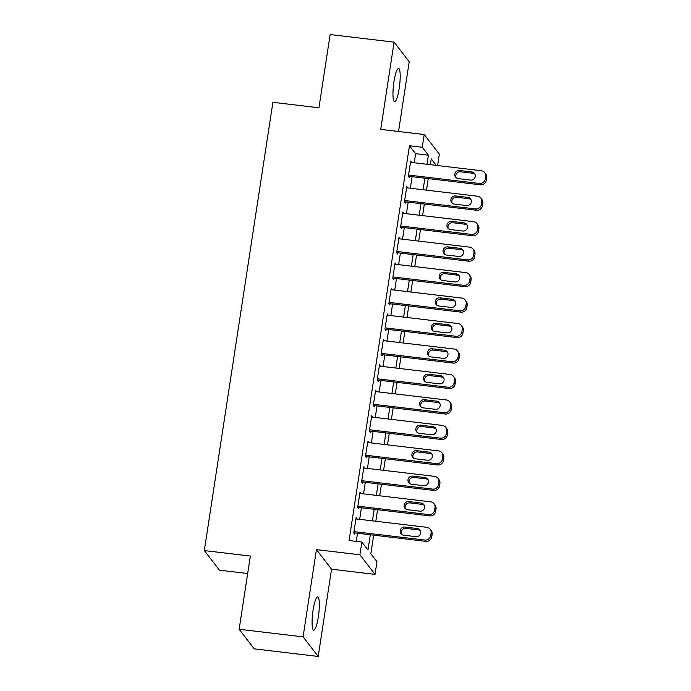 <?xml version="1.0" encoding="UTF-8"?>
<svg xmlns="http://www.w3.org/2000/svg" width="691" height="691" viewBox="0 0 691 691"><rect width="100%" height="100%" fill="white"/><g stroke="black" fill="none" stroke-linecap="round" stroke-linejoin="round"><path stroke-width="1.04" d="M318.326 616.933A16.765 3.049 96.8 0 0 317.679 596.894A16.765 3.049 96.8 0 0 313.092 610.153A16.765 3.049 96.8 0 0 313.731 630.183A16.765 3.049 96.8 0 0 318.326 616.933M399.191 88.431A16.765 3.049 96.8 0 0 398.552 68.4A16.765 3.049 96.8 0 0 393.965 81.659A16.765 3.049 96.8 0 0 394.604 101.689A16.765 3.049 96.8 0 0 399.191 88.431M373.684 535.171L370.842 553.698L376.975 561.645L375.032 574.376L359.899 554.778L361.851 542.046L367.983 549.993L370.316 534.774M331.55 569.22L316.426 549.621L303.081 636.852L239.138 629.268L254.271 648.866L318.205 656.45L331.55 569.22L375.032 574.376M247.672 573.521L219.436 570.179L204.311 550.58L272.902 102.311L318.94 107.779L330.143 34.55L394.086 42.134L380.732 129.372L424.214 134.529L439.338 154.128L437.593 165.538M398.534 131.48L409.21 61.732L394.086 42.134M303.081 636.852L318.205 656.45M357.126 519.045L356.124 517.628L353.783 532.908L354.803 534.229L355.001 532.96M361.022 493.573L360.02 492.156L357.679 507.436L358.698 508.757L358.897 507.488M364.926 468.101L363.915 466.684L361.574 481.964L362.602 483.294L362.792 482.016M368.821 442.629L367.811 441.212L365.47 456.501L366.498 457.822L366.688 456.544M372.717 417.165L371.706 415.749L369.374 431.029L370.393 432.35L370.592 431.08M376.612 391.693L375.61 390.277L373.27 405.557L374.289 406.878L374.487 405.608M380.516 366.221L379.506 364.805L377.165 380.085L378.184 381.415L378.383 380.136M384.412 340.749L383.401 339.333L381.061 354.621L382.088 355.943L382.278 354.673M388.307 315.286L387.297 313.869L384.965 329.149L385.984 330.471L386.174 329.201M392.203 289.814L391.201 288.397L388.86 303.677L389.879 304.999L390.078 303.729M396.098 264.342L395.097 262.925L392.756 278.205L393.775 279.535L393.974 278.257M400.003 238.87L398.992 237.454L396.651 252.742L397.679 254.063L397.869 252.794M403.898 213.407L402.888 211.99L400.547 227.27L401.575 228.591L401.765 227.322M407.794 187.935L406.783 186.518L404.451 201.798L405.47 203.128L405.669 201.85M414.22 162.765L415.611 153.696L409.478 145.749L349.067 540.526L361.851 542.046M356.28 541.381L357.523 533.253M359.657 519.338L361.419 507.79M363.552 493.875L365.323 482.318M367.448 468.403L369.219 456.846M371.343 442.931L373.114 431.374M375.248 417.459L377.01 405.911M379.143 391.996L380.905 380.439M383.039 366.524L384.809 354.967M386.934 341.052L388.705 329.495M390.83 315.58L392.6 304.031M394.734 290.116L396.496 278.559M398.629 264.644L400.4 253.087M402.525 239.172L404.295 227.624M406.42 213.7L408.191 202.152M410.324 188.237L412.086 176.68M411.689 162.463L410.687 161.046L408.346 176.335L409.366 177.656L409.564 176.378M316.426 549.621L359.899 554.778M409.478 145.749L422.261 147.261L424.214 134.529M239.138 629.268L250.349 556.039L204.311 550.58M436.246 165.382L431.253 158.913L430.372 164.683M428.247 178.598L426.477 190.155M424.343 204.07L422.581 215.618M420.448 229.533L418.677 241.09M416.552 255.005L414.781 266.562M412.657 280.477L410.886 292.034M408.752 305.949L406.99 317.497M404.857 331.412L403.095 342.969M400.961 356.884L399.191 368.441M397.066 382.356L395.295 393.913M393.17 407.828L391.4 419.377M389.266 433.292L387.504 444.849M385.371 458.764L383.6 470.321M381.475 484.236L379.705 495.784M377.58 509.708L375.809 521.256M427.003 164.285L428.394 155.207L422.261 147.261M372.44 520.859L374.211 509.302M376.336 495.387L378.107 483.838M380.24 469.915L382.002 458.366M384.136 444.451L385.898 432.894M388.031 418.979L389.802 407.422M391.927 393.507L393.697 381.959M395.822 368.035L397.593 356.487M399.726 342.572L401.488 331.015M403.622 317.1L405.392 305.543M407.517 291.628L409.288 280.08M411.413 266.165L413.183 254.608M415.317 240.693L417.079 229.136M419.212 215.221L420.974 203.664M423.108 189.749L424.879 178.2M415.611 153.696L428.394 155.207M410.506 162.23L411.706 162.376M406.61 187.702L407.811 187.84M402.706 213.165L403.915 213.312M398.811 238.637L400.011 238.784M394.915 264.109L396.116 264.247M391.02 289.581L392.22 289.719M387.115 315.044L388.325 315.191M383.22 340.516L384.421 340.663M379.324 365.988L380.525 366.126M375.429 391.46L376.63 391.598M371.533 416.923L372.734 417.07M367.629 442.395L368.839 442.542M363.734 467.867L364.934 468.006M359.838 493.339L361.039 493.478M355.943 518.803L357.143 518.95M410.489 162.325L481.333 170.729A5.234 5.062 -37.7 0 1 485.669 176.43L485.281 178.978A5.234 5.062 -37.7 0 1 479.381 183.46L408.536 175.056M408.364 176.24L480.4 184.791L479.381 183.46M471.772 171.929A4.189 4.051 142.3 0 1 474.7 178.002A4.189 4.051 142.3 0 1 470.528 180.075L458.254 178.624A4.189 4.051 142.3 0 1 455.326 172.551A4.189 4.051 142.3 0 1 459.498 170.47L471.772 171.929L472.799 173.251A4.189 4.051 142.3 0 1 474.907 174.158M456.138 177.717A4.189 4.051 142.3 0 1 460.517 171.791L472.799 173.251M484.702 172.62L485.721 173.942A5.234 5.062 142.3 0 1 486.689 177.751L486.3 180.299A5.234 5.062 142.3 0 1 480.4 184.791M406.593 187.788L477.438 196.201A5.234 5.062 -37.7 0 1 481.765 201.902L481.377 204.45A5.234 5.062 -37.7 0 1 475.486 208.932L404.641 200.528M404.46 201.712L476.505 210.254L475.486 208.932M467.876 197.401A4.189 4.051 142.3 0 1 470.804 203.465A4.189 4.051 142.3 0 1 466.632 205.547L454.35 204.095A4.189 4.051 142.3 0 1 451.43 198.023A4.189 4.051 142.3 0 1 455.602 195.942L467.876 197.401L468.895 198.723A4.189 4.051 142.3 0 1 471.012 199.63M452.242 203.18A4.189 4.051 142.3 0 1 456.621 197.263L468.895 198.723M480.798 198.092L481.826 199.414A5.234 5.062 142.3 0 1 482.793 203.223L482.404 205.771A5.234 5.062 142.3 0 1 476.505 210.254M402.698 213.26L473.534 221.664A5.234 5.062 -37.7 0 1 477.87 227.365L477.481 229.913A5.234 5.062 -37.7 0 1 471.59 234.404L400.745 226M400.564 227.175L472.609 235.726L471.59 234.404M463.981 222.865A4.189 4.051 142.3 0 1 466.9 228.937A4.189 4.051 142.3 0 1 462.728 231.019L450.454 229.559A4.189 4.051 142.3 0 1 447.526 223.487A4.189 4.051 142.3 0 1 451.707 221.414L463.981 222.865L465 224.195A4.189 4.051 142.3 0 1 467.116 225.102M448.347 228.652A4.189 4.051 142.3 0 1 452.726 222.735L465 224.195M476.902 223.564L477.922 224.886A5.234 5.062 142.3 0 1 478.898 228.695L478.5 231.243A5.234 5.062 142.3 0 1 472.609 235.726M398.793 238.732L469.638 247.136A5.234 5.062 -37.7 0 1 473.974 252.837L473.585 255.385A5.234 5.062 -37.7 0 1 467.686 259.876L396.85 251.464M396.669 252.647L468.714 261.198L467.686 259.876M460.085 248.337A4.189 4.051 142.3 0 1 463.005 254.409A4.189 4.051 142.3 0 1 458.833 256.491L446.559 255.031A4.189 4.051 142.3 0 1 443.631 248.959A4.189 4.051 142.3 0 1 447.803 246.877L460.085 248.337L461.104 249.658A4.189 4.051 142.3 0 1 463.212 250.565M444.451 254.124A4.189 4.051 142.3 0 1 448.83 248.207L461.104 249.658M473.007 249.028L474.026 250.358A5.234 5.062 142.3 0 1 474.993 254.158L474.605 256.707A5.234 5.062 142.3 0 1 468.714 261.198M394.898 264.204L465.743 272.608A5.234 5.062 -37.7 0 1 470.079 278.309L469.69 280.857A5.234 5.062 -37.7 0 1 463.791 285.34L392.954 276.936M392.773 278.119L464.818 286.67L463.791 285.34M456.181 273.809A4.189 4.051 142.3 0 1 459.109 279.881A4.189 4.051 142.3 0 1 454.937 281.954L442.663 280.503A4.189 4.051 142.3 0 1 439.735 274.431A4.189 4.051 142.3 0 1 443.907 272.349L456.181 273.809L457.209 275.13A4.189 4.051 142.3 0 1 459.316 276.037M440.547 279.596A4.189 4.051 142.3 0 1 444.926 273.671L457.209 275.13M469.111 274.5L470.13 275.821A5.234 5.062 142.3 0 1 471.098 279.63L470.709 282.178A5.234 5.062 142.3 0 1 464.818 286.67M391.002 289.667L461.847 298.08A5.234 5.062 -37.7 0 1 466.183 303.781L465.786 306.329A5.234 5.062 -37.7 0 1 459.895 310.812L389.05 302.408M388.869 303.591L460.914 312.133L459.895 310.812M452.285 299.281A4.189 4.051 142.3 0 1 455.214 305.344A4.189 4.051 142.3 0 1 451.042 307.426L438.759 305.966A4.189 4.051 142.3 0 1 435.84 299.903A4.189 4.051 142.3 0 1 440.012 297.821L452.285 299.281L453.305 300.602A4.189 4.051 142.3 0 1 455.421 301.509M436.652 305.059A4.189 4.051 142.3 0 1 441.031 299.143L453.305 300.602M465.207 299.972L466.235 301.293A5.234 5.062 142.3 0 1 467.202 305.102L466.814 307.65A5.234 5.062 142.3 0 1 460.914 312.133M387.107 315.139L457.943 323.543A5.234 5.062 -37.7 0 1 462.279 329.244L461.89 331.792A5.234 5.062 -37.7 0 1 456 336.284L385.155 327.871M384.973 329.054L457.019 337.605L456 336.284M448.39 324.744A4.189 4.051 142.3 0 1 451.318 330.816A4.189 4.051 142.3 0 1 447.137 332.898L434.864 331.438A4.189 4.051 142.3 0 1 431.944 325.366A4.189 4.051 142.3 0 1 436.116 323.293L448.39 324.744L449.409 326.074A4.189 4.051 142.3 0 1 451.525 326.981M432.756 330.531A4.189 4.051 142.3 0 1 437.135 324.615L449.409 326.074M461.312 325.444L462.339 326.765A5.234 5.062 142.3 0 1 463.307 330.574L462.918 333.122A5.234 5.062 142.3 0 1 457.019 337.605M383.211 340.611L454.047 349.015A5.234 5.062 -37.7 0 1 458.383 354.716L457.995 357.264A5.234 5.062 -37.7 0 1 452.104 361.747L381.259 353.343M381.078 354.526L453.123 363.077L452.104 361.747M444.494 350.216A4.189 4.051 142.3 0 1 447.414 356.288A4.189 4.051 142.3 0 1 443.242 358.37L430.968 356.91A4.189 4.051 142.3 0 1 428.04 350.838A4.189 4.051 142.3 0 1 432.212 348.756L444.494 350.216L445.514 351.538A4.189 4.051 142.3 0 1 447.621 352.445M428.861 356.003A4.189 4.051 142.3 0 1 433.24 350.087L445.514 351.538M457.416 350.907L458.435 352.237A5.234 5.062 142.3 0 1 459.403 356.038L459.014 358.586A5.234 5.062 142.3 0 1 453.123 363.077M379.307 366.083L450.152 374.487A5.234 5.062 -37.7 0 1 454.488 380.188L454.099 382.736A5.234 5.062 -37.7 0 1 448.2 387.219L377.364 378.815M377.182 379.998L449.228 388.549L448.2 387.219M440.59 375.688A4.189 4.051 142.3 0 1 443.518 381.76A4.189 4.051 142.3 0 1 439.346 383.833L427.073 382.382A4.189 4.051 142.3 0 1 424.144 376.31A4.189 4.051 142.3 0 1 428.316 374.228L440.59 375.688L441.618 377.01A4.189 4.051 142.3 0 1 443.726 377.917M424.956 381.475A4.189 4.051 142.3 0 1 429.344 375.55L441.618 377.01M453.521 376.379L454.54 377.701A5.234 5.062 142.3 0 1 455.507 381.51L455.119 384.058A5.234 5.062 142.3 0 1 449.228 388.549M375.412 391.547L446.256 399.959A5.234 5.062 -37.7 0 1 450.592 405.66L450.204 408.2A5.234 5.062 -37.7 0 1 444.304 412.691L373.46 404.287M373.287 405.462L445.324 414.013L444.304 412.691M436.695 401.151A4.189 4.051 142.3 0 1 439.623 407.224A4.189 4.051 142.3 0 1 435.451 409.305L423.177 407.845A4.189 4.051 142.3 0 1 420.249 401.782A4.189 4.051 142.3 0 1 424.421 399.7L436.695 401.151L437.723 402.482A4.189 4.051 142.3 0 1 439.83 403.389M421.061 406.939A4.189 4.051 142.3 0 1 425.44 401.022L437.723 402.482M449.625 401.851L450.644 403.173A5.234 5.062 142.3 0 1 451.612 406.982L451.223 409.53A5.234 5.062 142.3 0 1 445.324 414.013M371.516 417.019L442.361 425.423A5.234 5.062 -37.7 0 1 446.688 431.124L446.3 433.672A5.234 5.062 -37.7 0 1 440.409 438.163L369.564 429.75M369.383 430.934L441.428 439.485L440.409 438.163M432.799 426.623A4.189 4.051 142.3 0 1 435.727 432.696A4.189 4.051 142.3 0 1 431.555 434.777L419.273 433.317A4.189 4.051 142.3 0 1 416.353 427.245A4.189 4.051 142.3 0 1 420.525 425.172L432.799 426.623L433.818 427.954A4.189 4.051 142.3 0 1 435.935 428.861M417.165 432.411A4.189 4.051 142.3 0 1 421.545 426.494L433.818 427.954M445.721 427.314L446.749 428.645A5.234 5.062 142.3 0 1 447.716 432.454L447.327 435.002A5.234 5.062 142.3 0 1 441.428 439.485M367.621 442.49L438.457 450.895A5.234 5.062 -37.7 0 1 442.793 456.596L442.404 459.144A5.234 5.062 -37.7 0 1 436.513 463.626L365.669 455.222M365.487 456.406L437.533 464.957L436.513 463.626M428.904 452.095A4.189 4.051 142.3 0 1 431.832 458.168A4.189 4.051 142.3 0 1 427.651 460.249L415.377 458.789A4.189 4.051 142.3 0 1 412.449 452.717A4.189 4.051 142.3 0 1 416.63 450.636L428.904 452.095L429.923 453.417A4.189 4.051 142.3 0 1 432.039 454.324M413.27 457.883A4.189 4.051 142.3 0 1 417.649 451.966L429.923 453.417M441.825 452.786L442.845 454.117A5.234 5.062 142.3 0 1 443.821 457.917L443.423 460.465A5.234 5.062 142.3 0 1 437.533 464.957M363.716 467.962L434.561 476.367A5.234 5.062 -37.7 0 1 438.897 482.068L438.509 484.616A5.234 5.062 -37.7 0 1 432.609 489.098L361.773 480.694M361.592 481.877L433.637 490.42L432.609 489.098M425.008 477.567A4.189 4.051 142.3 0 1 427.928 483.64A4.189 4.051 142.3 0 1 423.756 485.713L411.482 484.261A4.189 4.051 142.3 0 1 408.554 478.189A4.189 4.051 142.3 0 1 412.726 476.108L425.008 477.567L426.027 478.889A4.189 4.051 142.3 0 1 428.135 479.796M409.374 483.355A4.189 4.051 142.3 0 1 413.754 477.429L426.027 478.889M437.93 478.258L438.949 479.58A5.234 5.062 142.3 0 1 439.917 483.389L439.528 485.937A5.234 5.062 142.3 0 1 433.637 490.42M359.821 493.426L430.666 501.839A5.234 5.062 -37.7 0 1 435.002 507.54L434.613 510.079A5.234 5.062 -37.7 0 1 428.714 514.57L357.878 506.166M357.696 507.341L429.742 515.892L428.714 514.57M421.104 503.031A4.189 4.051 142.3 0 1 424.032 509.103A4.189 4.051 142.3 0 1 419.86 511.185L407.586 509.725A4.189 4.051 142.3 0 1 404.658 503.661A4.189 4.051 142.3 0 1 408.83 501.58L421.104 503.031L422.132 504.361A4.189 4.051 142.3 0 1 424.239 505.268M405.47 508.818A4.189 4.051 142.3 0 1 409.849 502.901L422.132 504.361M434.034 503.73L435.054 505.052A5.234 5.062 142.3 0 1 436.021 508.861L435.632 511.409A5.234 5.062 142.3 0 1 429.742 515.892M355.925 518.898L426.77 527.302A5.234 5.062 -37.7 0 1 431.106 533.003L430.709 535.551A5.234 5.062 -37.7 0 1 424.818 540.042L353.973 531.629M353.792 532.813L425.837 541.364L424.818 540.042M417.209 528.503A4.189 4.051 142.3 0 1 420.137 534.575A4.189 4.051 142.3 0 1 415.965 536.657L403.691 535.197A4.189 4.051 142.3 0 1 400.763 529.125A4.189 4.051 142.3 0 1 404.935 527.052L417.209 528.503L418.228 529.824A4.189 4.051 142.3 0 1 420.344 530.74M401.575 534.29A4.189 4.051 142.3 0 1 405.954 528.373L418.228 529.824M430.13 529.194L431.158 530.524A5.234 5.062 142.3 0 1 432.125 534.333L431.737 536.872A5.234 5.062 142.3 0 1 425.837 541.364M486.689 177.751L485.669 176.43M486.3 180.299L485.281 178.978M459.498 170.47L460.517 171.791M482.793 203.223L481.765 201.902M482.404 205.771L481.377 204.45M455.602 195.942L456.621 197.263M478.898 228.695L477.87 227.365M478.5 231.243L477.481 229.913M451.707 221.414L452.726 222.735M474.993 254.158L473.974 252.837M474.605 256.707L473.585 255.385M447.803 246.877L448.83 248.207M471.098 279.63L470.079 278.309M470.709 282.178L469.69 280.857M443.907 272.349L444.926 273.671M467.202 305.102L466.183 303.781M466.814 307.65L465.786 306.329M440.012 297.821L441.031 299.143M463.307 330.574L462.279 329.244M462.918 333.122L461.89 331.792M436.116 323.293L437.135 324.615M459.403 356.038L458.383 354.716M459.014 358.586L457.995 357.264M432.212 348.756L433.24 350.087M455.507 381.51L454.488 380.188M455.119 384.058L454.099 382.736M428.316 374.228L429.344 375.55M451.612 406.982L450.592 405.66M451.223 409.53L450.204 408.2M424.421 399.7L425.44 401.022M447.716 432.454L446.688 431.124M447.327 435.002L446.3 433.672M420.525 425.172L421.545 426.494M443.821 457.917L442.793 456.596M443.423 460.465L442.404 459.144M416.63 450.636L417.649 451.966M439.917 483.389L438.897 482.068M439.528 485.937L438.509 484.616M412.726 476.108L413.754 477.429M436.021 508.861L435.002 507.54M435.632 511.409L434.613 510.079M408.83 501.58L409.849 502.901M432.125 534.333L431.106 533.003M431.737 536.872L430.709 535.551M404.935 527.052L405.954 528.373"/></g></svg>
